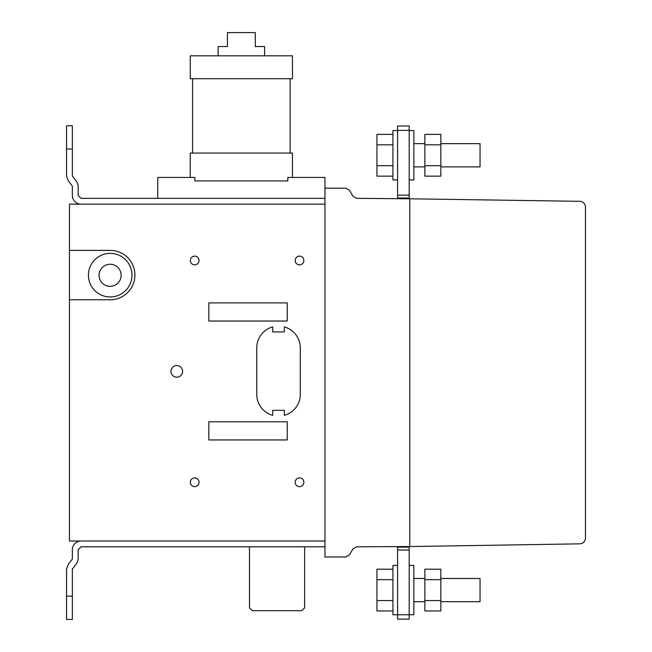 <?xml version="1.0" encoding="UTF-8"?>
<svg xmlns="http://www.w3.org/2000/svg" width="652" height="652" viewBox="0 0 652 652"><rect width="100%" height="100%" fill="white"/><g stroke="black" fill="none" stroke-linecap="round" stroke-linejoin="round"><path stroke-width="0.98" d="M424.876 134.377L440.842 134.377L440.842 176.138L424.876 176.138L424.876 134.377M424.876 144.817L440.842 144.817M424.876 165.698L440.842 165.698M440.842 143.644L480.043 143.644L480.043 166.871L440.842 166.871M413.841 130.579L409.195 130.579L409.195 179.944L413.841 179.944L413.841 130.579M397.581 130.579L392.928 130.579L392.928 179.944L397.581 179.944L397.581 130.579M392.928 176.138L376.962 176.138L376.962 134.377L392.928 134.377M376.962 144.817L392.928 144.817M376.962 165.698L392.928 165.698M409.195 126.023L409.195 198.624L397.581 198.624L397.581 126.023L409.195 126.023L397.581 126.023M397.581 195.135L409.195 195.135M397.581 198.037L409.195 198.037M424.876 579.652L424.876 610.973L440.842 610.973L440.842 569.212L424.876 569.212L424.876 579.652L440.842 579.652M424.876 600.533L440.842 600.533M440.842 601.706L480.043 601.706L480.043 578.479L440.842 578.479M409.195 590.093L409.195 565.406L413.841 565.406L413.841 614.771L409.195 614.771L409.195 546.555M397.581 614.771L392.928 614.771L392.928 565.406L397.581 565.406L397.581 619.131L409.195 619.131L409.195 614.771L397.581 614.771L397.581 550.019L409.195 550.019M392.928 569.212L376.962 569.212L376.962 610.973L392.928 610.973M376.962 600.533L392.928 600.533M376.962 579.652L392.928 579.652M66.545 148.982L66.545 125.755L72.356 125.755L72.356 148.982L66.545 148.982L66.545 176.04L68.24 180.71L72.356 186.13L72.356 195.445A8.712 8.712 0 0 0 81.06 204.157A8.712 8.712 0 0 1 72.356 195.445M324.981 198.347L81.06 198.347L78.159 195.445L78.159 185.6L76.797 181.875L72.356 176.04L72.356 148.982M66.545 596.173L66.545 619.4L72.356 619.4L72.356 596.173L66.545 596.173L66.545 569.114L68.24 564.445L72.356 559.017L72.356 549.709A8.712 8.712 0 0 1 81.06 540.997M324.981 546.8L81.06 546.8L78.159 549.709L78.159 559.546L76.797 563.279L72.356 569.114L72.356 596.173M304.655 546.8L304.655 607.786L301.754 610.688L252.389 610.688L249.488 607.786L249.488 546.8M397.581 546.612L397.581 547.118L409.195 547.118M397.581 547.118L397.581 550.019M585.455 538.03L585.455 207.124A5.811 5.811 0 0 0 579.75 201.313L409.774 198.795L409.774 546.555L579.742 543.841A5.811 5.811 0 0 0 585.455 538.03M324.981 188.183L324.981 556.971L345.756 556.971L349.529 554.787L352.887 548.984L356.66 546.8L409.774 546.555L409.774 198.795L356.66 198.347L352.887 196.17L349.529 190.36L345.756 188.183L324.981 188.183L324.981 177.442L287.817 177.442L287.817 180.93L194.899 180.93L194.899 177.442L190.245 177.442L190.245 153.049L292.463 153.049L292.463 177.442L287.817 177.442L287.817 180.93L194.899 180.93L194.899 177.442L157.727 177.442L157.727 198.347M324.981 540.997L324.981 204.157L69.446 204.157L69.446 540.997L324.981 540.997M290.14 153.049L192.568 153.049L192.568 78.713L290.14 78.713L290.14 153.049M292.463 78.713L190.262 78.713L190.262 55.827L292.463 55.827L292.463 78.713M218.143 55.827L218.143 46.536L227.426 46.536L227.426 32.6L255.307 32.6L255.307 46.536L264.59 46.536L264.59 55.827M284.329 326.905A21.777 21.777 0 0 1 300.303 347.899L300.303 394.354A21.777 21.777 0 0 1 284.329 415.348L284.329 410.328L272.715 410.328L272.715 415.348A21.777 21.777 0 0 1 256.741 394.354L256.741 347.899A21.777 21.777 0 0 1 272.715 326.905L272.715 331.925L284.329 331.925L284.329 326.905M69.446 250.392L110.164 250.392A24.686 24.686 0 0 1 134.907 275.022A24.686 24.686 0 0 1 110.278 299.757L69.446 299.757M287.23 439.945L287.23 421.795L208.827 421.795L208.827 439.945L287.23 439.945M287.23 321.037L287.23 302.887L208.827 302.887L208.827 321.037L287.23 321.037M299.529 477.916A4.36 4.36 0 0 1 303.302 484.452A4.36 4.36 0 0 1 295.755 484.452A4.36 4.36 0 0 1 299.529 477.916M194.679 477.916A4.352 4.352 0 0 1 198.452 484.452A4.352 4.352 0 0 1 190.914 484.452A4.352 4.352 0 0 1 194.679 477.916M176.814 365.576A5.811 5.811 0 0 1 181.843 374.289A5.811 5.811 0 0 1 171.786 374.289A5.811 5.811 0 0 1 176.814 365.576M299.529 256.138A4.36 4.36 0 0 1 303.302 262.674A4.36 4.36 0 0 1 295.755 262.674A4.36 4.36 0 0 1 299.529 256.138M194.679 256.138A4.352 4.352 0 0 1 198.452 262.674A4.352 4.352 0 0 1 190.914 262.674A4.352 4.352 0 0 1 194.679 256.138M110.204 253.383A21.777 21.777 0 0 1 129.063 286.057A21.777 21.777 0 0 1 91.345 286.057A21.777 21.777 0 0 1 110.204 253.383M110.098 264.264A11.035 11.035 0 0 1 119.658 280.816A11.035 11.035 0 0 1 100.547 280.816A11.035 11.035 0 0 1 110.098 264.264M397.581 130.384L409.195 130.384M424.876 166.871L413.841 166.871M413.841 143.644L424.876 143.644M413.841 601.706L424.876 601.706M413.841 578.479L424.876 578.479M397.581 619.131L409.195 619.131"/></g></svg>
